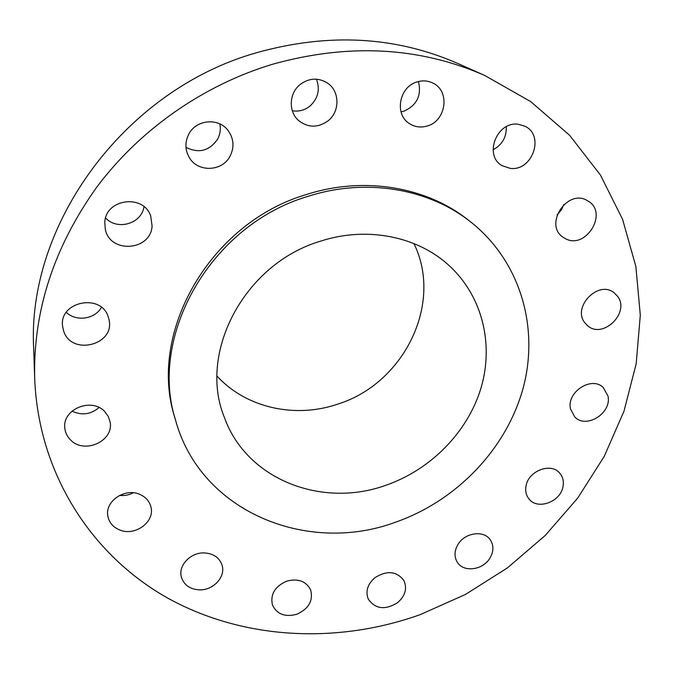 <?xml version="1.0" encoding="UTF-8"?>
<svg xmlns="http://www.w3.org/2000/svg" width="674" height="674" viewBox="0 0 674 674"><rect width="100%" height="100%" fill="white"/><g stroke="black" fill="none" stroke-linecap="round" stroke-linejoin="round"><path stroke-width="1.01" d="M108.261 316.949C101.327 292.954 58.899 301.404 62.572 326.25L63.701 331.212C71.688 356.226 115.33 344.844 108.994 319.594L108.261 316.949M66.296 312.315C76.078 321.978 94.975 319.249 101.403 307.352M420.071 614.68L465.448 594.46L507.48 567.862L545.207 535.485L577.744 498.052L604.249 456.34L623.964 411.258L636.18 363.808L640.3 315.146L635.868 266.525L622.599 219.336L600.441 175.072L569.614 135.297L530.691 101.58L484.614 75.412C419.043 46.733 348.197 43.06 272.069 64.392C203.127 85.269 139.855 129.602 96.845 187.052C53.777 247.341 33.051 311.135 34.686 378.443C38.41 474.302 92.237 555.721 167.666 598.065C243.659 640.064 337.345 644.201 420.071 614.68M484.614 75.412L457.823 63.482C395.528 36.261 328.55 32.647 256.878 52.639C124.134 89.819 26.454 225.167 33.7 349.132L34.686 378.443M320.706 241.115C244.131 263.601 197.533 353.201 224.552 417.838C246.979 479.93 322.484 508.525 386.244 485.128C430.56 469.66 467.166 432.691 480.714 388.974C494.059 345.29 482.921 296.998 449.752 266.163C418.268 236.582 367.33 225.916 320.706 241.115M217.07 376.143C246.381 408.149 295.482 418.697 337.859 404.08C403.777 383.616 443.543 303.806 413.929 243.558M396.144 521.988C456.778 500.563 506.334 449.027 523.041 388.451C539.486 327.968 520.648 261.36 470.545 221.813C428.816 188.669 366.327 177.725 308.633 196.159C210.819 224.577 148.179 335.593 175.636 420.433C200.641 511.97 307.664 555.199 396.144 521.988M470.545 221.813L468.127 219.926C426.583 186.925 364.407 176.015 307.015 194.339C209.74 222.58 147.463 333.007 174.793 417.484L175.636 420.433M104.908 411.772C92.06 397.037 62.168 409.034 64.814 427.965C65.243 432.481 67.097 436.407 70.366 439.734C84.039 454.773 114.319 441.066 110.064 421.848L108.278 416.465L104.908 411.772M139.687 494.328C125.052 487.647 105.018 501.077 107.789 515.711C108.952 522.35 112.87 527.076 119.551 529.916C134.724 536.597 154.843 522.156 151.018 507.32C149.603 501.33 145.828 496.999 139.687 494.328M204.07 552.907C190.59 552.402 178.206 565.435 181.289 576.784C183.808 585.015 189.942 589.379 199.689 589.876C213.498 590.289 225.9 576.624 222.058 565.124C219.336 557.508 213.338 553.43 204.07 552.907M286.484 581.224C274.849 586.515 270.173 594.426 272.439 604.957C276.955 614.3 285.11 617.392 296.905 614.225C308.827 608.706 313.393 600.568 310.604 589.801C305.937 581.022 297.891 578.166 286.484 581.224M374.862 577.728C367.482 584.291 365.3 591.443 368.316 599.178C375.435 609.161 385.216 610.307 397.652 602.623C405.276 595.824 407.366 588.461 403.911 580.533C396.666 571.114 386.986 570.179 374.862 577.728M458.017 544.407C454.327 550.725 454.057 556.614 457.199 562.074C463.274 572.656 482.736 570.305 489.846 558.249C493.73 551.661 493.899 545.552 490.352 539.933C484.008 529.933 464.967 532.494 458.017 544.407M526.049 485.887C525.113 490.891 526.065 495.205 528.896 498.836C537.279 510.361 560.372 502.122 562.967 486.771C564.012 481.438 562.925 476.889 559.715 473.123C551.037 462.246 528.433 470.764 526.049 485.887M570.524 408.975L574.686 416.852C586.06 429.38 612.017 413.162 607.99 396.059L603.23 387.449C591.494 375.696 566.278 392.293 570.524 408.975M584.746 322.686L587.635 325.744C602.893 339.401 630.241 312.787 617.662 296.408L613.921 292.609C598.192 280.013 572.1 307.015 584.746 322.686M564.635 238.192C585.31 251.107 609.347 212.42 587.635 200.81L587.618 200.793C567.474 187.785 543.101 225.15 563.472 237.475L564.635 238.192M510.193 168.357C532.249 171.617 545.148 135.356 524.878 126.207L518.306 124.277C496.772 120.924 483.46 155.669 502.155 165.694L510.193 168.357M427.198 126.013C446.104 121.109 450.417 91.192 433.045 83.163C428.083 80.678 422.834 80.248 417.29 81.857C399.042 86.584 394.096 114.69 409.623 123.721C415.024 127.083 420.879 127.849 427.198 126.013M327.985 120.899C340.067 111.682 339.915 91.15 327.446 83.037C318.305 77.443 309.231 77.914 300.225 84.435C288.952 93.155 288.245 111.774 298.641 120.579C308.136 127.883 317.917 127.993 327.985 120.899M230.087 156.124C234.544 147.067 233.827 138.473 227.947 130.335C218.401 117.428 196.008 119.568 188.745 134.236C184.87 142.046 184.996 149.704 189.124 157.227C197.482 172.611 222.252 171.828 230.087 156.124M152.071 225.975L150.723 216.068C143.562 193.699 105.54 198.763 104.773 222.412L105.312 229.387C110.148 254.022 150.951 250.812 152.071 225.975M119.559 495.407C124.395 495.929 128.978 495.045 133.309 492.77M557.019 214.972L561.198 210.17L563.927 204.433M493.082 149.754C502.231 144.784 506.629 137.1 506.267 126.712M401.013 111.876L403.768 111.227C416.852 105.414 421.747 95.523 418.461 81.537M292.305 110.755C298.759 111.8 304.623 110.258 309.897 106.13C318.077 98.556 320.268 89.566 316.468 79.178M185.982 147.362C198.83 153.689 209.37 150.959 217.601 139.173C220.162 134.345 220.904 129.256 219.834 123.915M105.616 217.929C117.284 230.912 141.734 223.692 143.975 206.716M72.008 411.123C81.79 415.69 90.805 414.493 99.053 407.534"/></g></svg>

